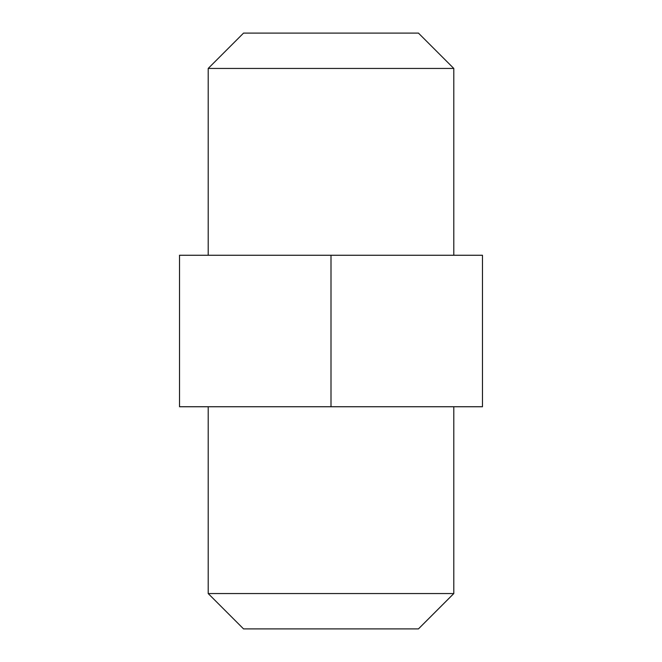 <?xml version="1.0" encoding="UTF-8"?>
<svg xmlns="http://www.w3.org/2000/svg" width="662" height="662" viewBox="0 0 662 662"><rect width="100%" height="100%" fill="white"/><g stroke="black" fill="none" stroke-linecap="round" stroke-linejoin="round"><path stroke-width="0.99" d="M418.45 33.1L243.55 33.1L208.207 68.443L453.793 68.443L418.45 33.1M208.207 593.557L243.55 628.9L418.45 628.9L453.793 593.557L208.207 593.557L208.207 406.741M208.207 255.259L208.207 68.443M482.474 406.741L179.526 406.741L179.526 255.259L482.474 255.259L482.474 406.741M331 255.259L331 406.741M453.793 255.259L453.793 68.443M453.793 593.557L453.793 406.741"/></g></svg>
